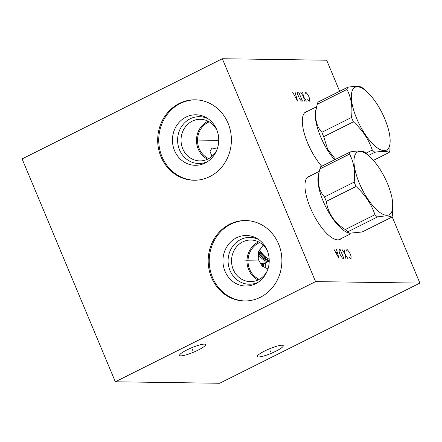 <?xml version="1.0" encoding="UTF-8"?>
<svg xmlns="http://www.w3.org/2000/svg" width="442" height="442" viewBox="0 0 442 442"><rect width="100%" height="100%" fill="white"/><g stroke="black" fill="none" stroke-linecap="round" stroke-linejoin="round"><path stroke-width="0.66" d="M339.66 91.279L326.671 60.217L222.348 58.731L22.1 158.91L115.329 381.783L219.652 383.269L419.9 283.09L392.071 216.558M419.9 283.09L315.577 281.609L222.348 58.731M321.71 166.242A35.189 12.724 -116.6 0 1 304.433 133.948A35.189 12.724 -116.6 0 1 305.997 111.754A35.189 12.724 -116.6 0 1 307.45 111.301M341.368 238.465A35.189 12.724 -116.6 0 1 340.136 239.354A35.189 12.724 -116.6 0 1 337.771 239.868A35.189 12.724 -116.6 0 1 311.604 210.641A35.189 12.724 -116.6 0 1 308.649 176.413A35.189 12.724 -116.6 0 1 310.096 175.96M115.329 381.783L315.577 281.609M204.303 344.125A14.061 2.414 -22.7 0 1 205.552 344.567A14.061 2.414 -22.7 0 1 195.922 351.163A14.061 2.414 -22.7 0 1 180.861 355.854A14.061 2.414 -22.7 0 1 179.612 355.418A14.061 2.414 -22.7 0 1 189.242 348.815A14.061 2.414 -22.7 0 1 204.303 344.125M282.024 345.23A14.061 2.414 -22.7 0 1 283.267 345.672A14.061 2.414 -22.7 0 1 273.637 352.268A14.061 2.414 -22.7 0 1 258.576 356.959A14.061 2.414 -22.7 0 1 257.327 356.523A14.061 2.414 -22.7 0 1 266.957 349.92A14.061 2.414 -22.7 0 1 282.024 345.23M229.746 224.193A40.216 36.852 90.8 0 1 245.608 220.536A40.216 36.852 90.8 0 1 281.112 252.421A40.216 36.852 90.8 0 1 260.327 297.3A40.216 36.852 90.8 0 1 244.465 300.963A40.216 36.852 90.8 0 1 208.961 269.079A40.216 36.852 90.8 0 1 229.746 224.193M179.248 103.472A40.216 36.852 90.8 0 1 195.11 99.809A40.216 36.852 90.8 0 1 230.613 131.694A40.216 36.852 90.8 0 1 209.828 176.573A40.216 36.852 90.8 0 1 193.966 180.237A40.216 36.852 90.8 0 1 158.463 148.352A40.216 36.852 90.8 0 1 179.248 103.472M244.99 300.963A40.216 36.852 -89.2 0 1 209.956 268.813A40.216 36.852 -89.2 0 1 230.796 224.21A40.216 36.852 90.8 0 1 246.133 220.547M236.481 237.807A25.26 23.144 90.8 0 1 257.658 238.857A25.26 23.144 90.8 0 1 269.228 261.089A25.26 23.144 90.8 0 1 257.029 282.99A25.26 23.144 90.8 0 1 255.686 283.72A25.26 23.144 -89.2 0 1 225.022 271.3A25.26 23.144 -89.2 0 1 236.481 237.807M258.366 282.14A23.415 21.459 -89.2 0 1 230.006 270.532A23.415 21.459 -89.2 0 1 240.652 239.531A23.415 21.459 90.8 0 1 258.968 239.746M267.559 251.283A20.802 19.061 90.8 0 0 250.896 240.023A20.802 19.061 90.8 0 0 242.691 241.918A20.802 19.061 -89.2 0 0 231.94 265.134A20.802 19.061 -89.2 0 0 250.305 281.626A20.802 19.061 -89.2 0 0 258.509 279.736A20.802 19.061 90.8 0 0 267.283 270.847M258.051 279.957A20.802 19.061 -89.2 0 1 246.984 261.045A20.802 19.061 -89.2 0 1 258.139 242.139A20.802 19.061 90.8 0 1 258.592 241.918M259.233 279.35A19.779 18.128 90.8 0 1 248.028 261.454A19.779 18.128 90.8 0 1 258.636 243.067A19.779 18.128 90.8 0 1 259.758 242.559M267.962 268.957L262.062 265.996L258.205 259.305L258.57 251.747L263.172 245.155M265.322 263.073A30.001 10.851 -116.6 0 1 265.04 268.117M212.011 156.313L210.022 151.54L211.933 147.976L217.166 149.109M208.734 158.628A19.779 18.128 90.8 0 1 197.53 140.733A19.779 18.128 90.8 0 1 208.132 122.346A19.779 18.128 90.8 0 1 209.259 121.832M208.094 121.196A20.802 19.061 90.8 0 0 207.635 121.417A20.802 19.061 -89.2 0 0 196.48 140.324A20.802 19.061 -89.2 0 0 207.552 159.23M216.784 150.125A20.802 19.061 90.8 0 1 208.011 159.01A20.802 19.061 -89.2 0 1 199.806 160.905A20.802 19.061 -89.2 0 1 181.441 144.412A20.802 19.061 -89.2 0 1 192.193 121.196A20.802 19.061 90.8 0 1 200.397 119.301A20.802 19.061 90.8 0 1 217.061 130.561M208.469 119.02A23.415 21.459 90.8 0 0 190.148 118.804A23.415 21.459 -89.2 0 0 179.507 149.805A23.415 21.459 -89.2 0 0 207.867 161.413M185.983 117.08A25.26 23.144 90.8 0 1 207.16 118.136A25.26 23.144 90.8 0 1 218.729 140.368A25.26 23.144 90.8 0 1 206.53 162.264A25.26 23.144 90.8 0 1 205.187 162.993A25.26 23.144 -89.2 0 1 174.524 150.573A25.26 23.144 -89.2 0 1 185.983 117.08M195.635 99.82A40.216 36.852 90.8 0 0 180.297 103.489A40.216 36.852 -89.2 0 0 159.457 148.087A40.216 36.852 -89.2 0 0 194.491 180.242M305.334 112.362A35.189 12.724 63.4 0 0 305.008 112.417M307.986 177.015A35.189 12.724 63.4 0 0 307.66 177.076M334.622 159.783A34.946 12.636 -116.6 0 1 320.566 136.617A34.946 12.636 63.4 0 1 315.759 110.202L317.251 104.279C314.085 115.975 315.621 125.307 321.853 132.291A39.973 14.459 63.4 0 0 322.743 134.49A39.973 14.459 -116.6 0 0 323.693 136.694L327.699 149.285L335.495 159.347M366.738 91.605L363.865 89.046A39.973 14.459 63.4 0 0 361.976 87.472C359.904 86.057 355.136 85.986 347.683 87.267L318.002 102.113A39.973 14.459 63.4 0 0 317.251 104.279A39.973 14.459 63.4 0 0 317.245 104.29L346.926 89.444C351.152 97.433 352.688 106.765 351.534 117.445A39.973 14.459 63.4 0 0 352.423 119.644A39.973 14.459 63.4 0 0 353.373 121.843C362.368 129.898 368.667 139.302 372.274 150.048A39.973 14.459 63.4 0 0 374.877 152.275C382.33 150.998 387.098 151.065 389.17 152.479A39.973 14.459 63.4 0 0 389.927 150.302L390.032 138.175A35.15 12.713 63.4 0 0 384.816 118.909A35.15 12.713 63.4 0 0 366.738 91.605A35.15 12.713 63.4 0 0 352.219 90.726A35.15 12.713 63.4 0 0 356.677 118.511A35.15 12.713 63.4 0 0 378.927 148.926A35.15 12.713 63.4 0 0 390.032 138.175M368.495 155.468L374.877 152.275M373.413 160.358L389.17 152.479M365.954 153.214L372.274 150.048M323.693 136.694L353.373 121.843M321.853 132.291L351.534 117.445M347.683 87.267A39.973 14.459 63.4 0 0 346.926 89.444M262.819 264.322A26.934 9.741 -116.6 0 1 262.52 266.421M260.211 263.813L265.631 262.752L261.902 264.78M257.957 254.327A22.929 8.293 63.4 0 0 267.747 261.421A22.929 8.293 63.4 0 0 269.228 261.117L264.266 263.598M258.36 252.41A22.929 8.293 63.4 0 0 266.968 260.239L266.056 259.857A22.111 7.995 -116.6 0 1 258.222 252.923M266.968 260.239A22.929 8.293 63.4 0 0 269.106 260.741A22.929 8.293 63.4 0 0 269.233 260.741M259.382 249.84A22.929 8.293 63.4 0 0 269.084 259.183L268.167 258.797A22.111 7.995 -116.6 0 1 259.161 250.288M258.675 251.448A22.929 8.293 63.4 0 0 269.228 260.31M345.246 229.553A39.973 14.459 -116.6 0 0 347.848 231.779L349.075 233.243L347.23 232.47A34.946 12.636 -116.6 0 1 323.218 201.276A34.946 12.636 63.4 0 1 318.411 174.861L319.897 168.932A39.973 14.459 63.4 0 0 319.897 168.949C316.732 180.629 318.268 189.966 324.505 196.95A39.973 14.459 63.4 0 0 325.395 199.149A39.973 14.459 -116.6 0 0 326.345 201.348C327.947 213.099 334.246 222.503 345.246 229.553L374.927 214.707A39.973 14.459 63.4 0 0 377.523 216.928C384.982 215.652 389.745 215.718 391.822 217.132A39.973 14.459 63.4 0 0 392.579 214.956L392.684 202.828A35.15 12.713 63.4 0 0 387.468 183.568A35.15 12.713 63.4 0 0 369.39 156.264A35.15 12.713 63.4 0 0 354.865 155.385A35.15 12.713 63.4 0 0 359.324 183.165A35.15 12.713 63.4 0 0 381.579 213.58A35.15 12.713 63.4 0 0 392.684 202.828M369.39 156.264L366.517 153.706A39.973 14.459 63.4 0 0 364.628 152.125C362.55 150.711 357.788 150.645 350.335 151.921L320.654 166.772A39.973 14.459 63.4 0 0 319.897 168.932M349.075 233.243L362.142 231.984L391.822 217.132M347.848 231.779L377.523 216.928M326.345 201.348L356.025 186.502C365.015 194.557 371.319 203.961 374.927 214.707M324.505 196.95L354.186 182.104A39.973 14.459 63.4 0 0 355.075 184.303A39.973 14.459 63.4 0 0 356.025 186.502M350.335 151.921A39.973 14.459 63.4 0 0 349.572 154.098C353.804 162.087 355.34 171.419 354.186 182.104M319.897 168.949L349.572 154.098M245.211 260.752L244.868 260.747L245.211 260.752M246.083 260.763L269.228 261.089M194.712 140.026L194.364 140.02L194.712 140.026M195.585 140.037L218.729 140.368M192.419 349.6L192.745 350.384M270.134 350.705L270.46 351.489M307.72 99.677L309.08 101.174L309.571 101.179L309.621 98.964L308.93 96.743L307.754 94.511L305.842 92.267L305.35 92.256L305.234 93.732M306.378 101.135L300.687 92.19M302.648 92.218L304.416 101.108M302.45 101.08L298.72 92.163L297.742 92.151L297.693 94.367L299.554 98.82L301.472 101.063L302.45 101.08M292.587 92.08L297.543 101.008L295.041 92.113M295.792 95.074L294.322 95.058M349.186 257.122L350.545 258.62L351.036 258.625L351.086 256.415L350.396 254.189L349.219 251.957L347.307 249.713L346.815 249.708L346.699 251.183M347.843 258.581L342.152 249.642M344.114 249.669L345.882 258.553M343.915 258.526L340.191 249.608L339.207 249.597L339.158 251.813L339.843 254.04L342.136 257.763L342.937 258.515L343.915 258.526M334.053 249.526L339.008 258.454L336.506 249.559M337.257 252.526L335.787 252.504M263.476 263.99A28.642 10.359 -116.6 0 1 263.283 267.034M304.765 112.644L316.638 106.704M338.683 239.807L351.047 233.619M307.417 177.303L319.29 171.363"/></g></svg>
